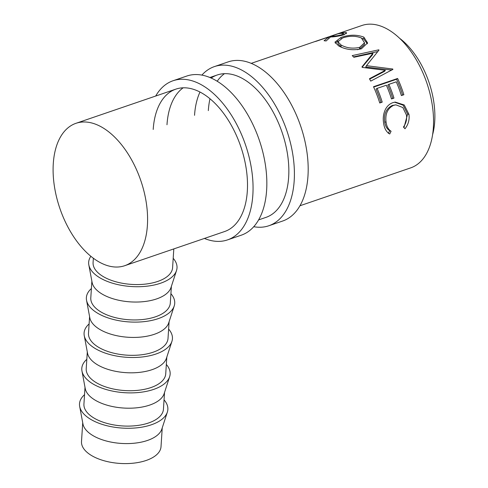 <?xml version="1.0" encoding="UTF-8"?>
<svg xmlns="http://www.w3.org/2000/svg" width="488" height="488" viewBox="0 0 488 488"><rect width="100%" height="100%" fill="white"/><g stroke="black" fill="none" stroke-linecap="round" stroke-linejoin="round"><path stroke-width="0.73" d="M201.892 75.103A84.107 47.824 71.1 0 1 214.378 66.606A84.107 47.824 71.1 0 1 269.632 96.368A84.107 47.824 71.1 0 1 294.197 180.676A84.107 47.824 71.1 0 1 268.821 225.761A84.107 47.824 71.1 0 1 253.748 226.7M214.378 66.606L228.158 61.891A84.107 47.824 71.1 0 1 283.412 91.653A84.107 47.824 71.1 0 1 307.977 175.961A84.107 47.824 71.1 0 1 282.601 221.052L268.821 225.761M211.176 78.049A75.25 42.791 71.1 0 1 217.245 74.981A75.25 42.791 71.1 0 1 266.68 101.614A75.25 42.791 71.1 0 1 288.658 177.046A75.25 42.791 71.1 0 1 265.954 217.386L258.603 219.905M208.321 110.611A75.25 42.791 71.1 0 1 209.98 98.747M217.209 81.246A75.25 42.791 71.1 0 1 224.492 73.664M194.541 115.327A75.25 42.791 71.1 0 1 199.989 92.037M155.69 96.038A84.107 47.824 71.1 0 1 173.033 80.752A84.107 47.824 71.1 0 1 228.286 110.514A84.107 47.824 71.1 0 1 252.851 194.816A84.107 47.824 71.1 0 1 227.481 239.907A84.107 47.824 71.1 0 1 204.405 238.443M173.033 80.752L186.819 76.037A84.107 47.824 71.1 0 1 242.072 105.798A84.107 47.824 71.1 0 1 266.631 190.1A84.107 47.824 71.1 0 1 241.261 235.192L227.481 239.907M153.202 129.466A75.25 42.791 71.1 0 1 175.9 89.127A75.25 42.791 71.1 0 1 225.34 115.754A75.25 42.791 71.1 0 1 247.312 191.186A75.25 42.791 71.1 0 1 224.614 231.532L124.702 265.71A75.25 42.791 71.1 0 1 75.262 239.077A75.25 42.791 71.1 0 1 53.283 163.651A75.25 42.791 71.1 0 1 75.988 123.305A75.25 42.791 71.1 0 1 125.422 149.932A75.25 42.791 71.1 0 1 147.4 225.364A75.25 42.791 71.1 0 1 124.702 265.71M166.981 124.757A75.25 42.791 71.1 0 1 183.146 87.809M79.672 406.431L82.948 423.932A39.839 19.349 3.7 0 0 107.024 441.189A39.839 19.349 3.7 0 0 147.468 440.45A39.839 19.349 3.7 0 0 161.857 429.031L167.353 412.098A44.268 21.496 -176.3 0 1 151.365 424.78A44.268 21.496 -176.3 0 1 106.427 425.603A44.268 21.496 -176.3 0 1 79.672 406.431A44.268 21.496 -176.3 0 1 84.534 394.707M82.722 422.73L81.502 441.548A39.839 19.349 3.7 0 0 103.505 460.587A39.839 19.349 3.7 0 0 146.174 460.459A39.839 19.349 3.7 0 0 161.016 446.691L162.236 427.872M81.966 371.045L85.235 388.546A39.839 19.349 3.7 0 0 109.312 405.803A39.839 19.349 3.7 0 0 149.755 405.064A39.839 19.349 3.7 0 0 164.145 393.645L169.641 376.712A44.268 21.496 -176.3 0 1 153.653 389.4A44.268 21.496 -176.3 0 1 108.714 390.217A44.268 21.496 -176.3 0 1 81.966 371.045A44.268 21.496 -176.3 0 1 86.821 359.32M164.523 392.486L163.443 409.2A39.839 19.349 -176.3 0 1 148.596 422.968A39.839 19.349 -176.3 0 1 105.933 423.096A39.839 19.349 -176.3 0 1 83.93 404.058L85.01 387.344M84.253 335.659L87.523 353.16A39.839 19.349 3.7 0 0 111.599 370.416A39.839 19.349 3.7 0 0 152.042 369.678A39.839 19.349 3.7 0 0 166.432 358.265L171.935 341.325A44.268 21.496 -176.3 0 1 155.94 354.014A44.268 21.496 -176.3 0 1 111.002 354.831A44.268 21.496 -176.3 0 1 84.253 335.659A44.268 21.496 -176.3 0 1 89.109 323.94M166.811 357.1L165.731 373.814A39.839 19.349 -176.3 0 1 150.89 387.582A39.839 19.349 -176.3 0 1 108.22 387.71A39.839 19.349 -176.3 0 1 86.217 368.672L87.297 351.958M86.541 300.272L89.81 317.773A39.839 19.349 3.7 0 0 113.887 335.03A39.839 19.349 3.7 0 0 154.33 334.292A39.839 19.349 3.7 0 0 168.72 322.879L174.222 305.945A44.268 21.496 -176.3 0 1 158.234 318.627A44.268 21.496 -176.3 0 1 113.289 319.445A44.268 21.496 -176.3 0 1 86.541 300.272A44.268 21.496 -176.3 0 1 91.396 288.554M169.098 321.72L168.018 338.434A39.839 19.349 -176.3 0 1 153.177 352.196A39.839 19.349 -176.3 0 1 110.508 352.324A39.839 19.349 -176.3 0 1 88.505 333.292L89.585 316.578M88.828 264.886L92.098 282.387A39.839 19.349 3.7 0 0 116.174 299.644A39.839 19.349 3.7 0 0 156.624 298.912A39.839 19.349 3.7 0 0 171.014 287.493L176.51 270.559A44.268 21.496 -176.3 0 1 160.521 283.241A44.268 21.496 -176.3 0 1 115.583 284.059A44.268 21.496 -176.3 0 1 88.828 264.886A44.268 21.496 -176.3 0 1 90.859 256.285M171.386 286.334L170.306 303.048A39.839 19.349 -176.3 0 1 155.465 316.81A39.839 19.349 -176.3 0 1 112.795 316.938A39.839 19.349 -176.3 0 1 90.792 297.906L91.872 281.192M399.593 38.271A66.398 37.759 71.1 0 1 434.716 121.555A66.398 37.759 71.1 0 1 432.588 134.725M404.979 128.771L403.448 127.026C406.046 123.391 407.053 119.395 406.455 115.034L402.838 107.537L395.902 104.853L393.609 105.341C387.557 108.379 385.044 113.997 386.075 122.201C386.673 126.453 388.338 129.472 391.077 131.254L389.723 133.993C386.325 132.004 384.282 128.362 383.605 123.061C382.787 118.2 383.397 113.619 385.447 109.33C387.271 105.92 389.808 103.682 393.06 102.608L395.195 102.084L404.229 104.975L408.95 114.357C409.658 119.682 408.334 124.489 404.979 128.771M397.616 78.47A75.25 42.791 71.1 0 1 403.863 94.727L401.386 95.575A75.25 42.791 71.1 0 0 396.274 81.832L388.851 84.369A75.25 42.791 71.1 0 1 393.969 98.112L391.492 98.96A75.25 42.791 71.1 0 0 386.38 85.217L377.102 88.389A75.25 42.791 71.1 0 1 382.22 102.132L379.743 102.98A75.25 42.791 71.1 0 0 373.497 86.724L397.616 78.47L396.573 79.251A73.041 41.535 71.1 0 1 402.637 95.032L401.356 95.471M361.95 66.935A75.25 42.791 71.1 0 1 362.291 67.399L385.386 70.302L369.446 78.727A75.25 42.791 71.1 0 1 370.734 81.118L392.938 69.363A75.25 42.791 71.1 0 0 392.748 69.022L366.439 65.673L378.999 50.081A75.25 42.791 71.1 0 0 378.761 49.831L352.22 55.602A75.25 42.791 71.1 0 1 353.885 57.279L373.015 53.192L361.95 66.935M363.828 37.125L367.574 42.907L361.407 48.794C353.141 50.642 345.547 49.672 338.629 45.89L334.939 42.139L341.002 37.454C349.243 34.581 356.856 34.471 363.828 37.125L363.798 39.113L367.385 43.774M328.546 37.228A75.25 42.791 71.1 0 0 327.277 37.485L316.151 41.291A75.25 42.791 71.1 0 0 314.614 41.693L338.733 33.446A75.25 42.791 71.1 0 1 342.192 32.678L345.937 32.513L346.694 32.934L343.558 34.892C338.3 36.264 333.951 36.954 330.51 36.96L326.13 40.968A75.25 42.791 71.1 0 0 324.056 40.736L328.546 37.228L328.839 38.253M251.235 63.355L361.944 25.486A75.25 42.791 71.1 0 1 411.384 52.112A75.25 42.791 71.1 0 1 433.362 127.545A75.25 42.791 71.1 0 1 410.658 167.89L299.949 205.759M173.807 248.911L172.593 267.662A39.839 19.349 -176.3 0 1 157.752 281.43A39.839 19.349 -176.3 0 1 115.083 281.558A39.839 19.349 -176.3 0 1 93.08 262.52L93.361 258.237M395.902 104.853L392.328 105.451C386.264 108.458 383.727 113.948 384.715 121.915C385.294 126.044 386.954 128.96 389.692 130.668L388.338 133.334M393.609 105.341L392.328 105.451M386.075 122.201L384.715 121.915M391.077 131.254L389.692 130.668M394.609 102.187L403.18 105.219L407.596 114.07L403.979 127.63M408.95 114.357L407.596 114.07M403.863 94.727L402.637 95.032M388.851 84.369L387.777 85.077A73.041 41.535 71.1 0 1 392.742 98.417L391.461 98.851M393.969 98.112L392.742 98.417M377.102 88.389L376.028 89.097A73.041 41.535 71.1 0 1 380.994 102.431L379.713 102.87M382.22 102.132L380.994 102.431M373.668 87.09L396.573 79.251M362.145 67.198L372.503 54.778L373.015 53.192M369.672 79.135L384.501 71.388L385.386 70.302M366.439 65.673L365.732 67.027L391.846 70.077L392.748 69.022M378.511 50.667L378.761 49.831M353.525 56.907L377.779 51.563M335.311 43.212L338.129 40.846M341.002 37.454L341.136 38.534M361.809 38.241L363.798 39.113M357.411 49.703L359.424 49.16L359.705 47.342L364.524 42.81L361.443 38.021C355.758 35.709 349.518 35.679 342.728 37.924L337.952 41.761L338.074 43.889L341.655 47.336M359.424 49.16L364.329 44.591L364.524 42.81M341.002 46.988L341.033 45C346.669 48.098 352.891 48.879 359.705 47.342M337.952 41.761L341.033 45M343.942 34.66L344.272 34.636M345.937 32.513L346.193 33.678M341.881 34.703L343.717 33.574L341.088 33.361A75.25 42.791 71.1 0 0 337.794 33.886L329.754 36.637L332.932 36.124C335.152 36.142 338.135 35.667 341.881 34.703L342.009 35.368M329.754 36.637L329.967 37.35M173.197 258.311A44.268 21.496 -176.3 0 1 176.51 270.559M170.91 293.697A44.268 21.496 -176.3 0 1 174.222 305.945M168.622 329.083A44.268 21.496 -176.3 0 1 171.935 341.325M166.335 364.463A44.268 21.496 -176.3 0 1 169.641 376.712M164.047 399.849A44.268 21.496 -176.3 0 1 167.353 412.098M342.192 32.678L342.356 33.288M332.932 36.124L333.097 36.752M75.988 123.305L175.9 89.127M209.889 77.501L217.245 74.981M343.717 33.574L343.961 34.746"/></g></svg>
